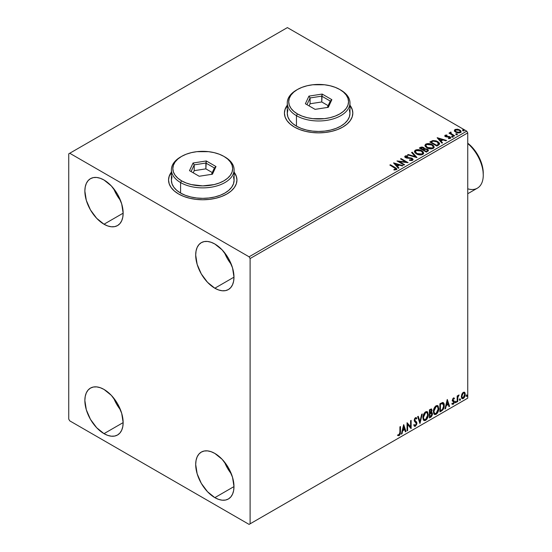 <?xml version="1.0" encoding="UTF-8"?>
<svg xmlns="http://www.w3.org/2000/svg" width="552" height="552" viewBox="0 0 552 552"><rect width="100%" height="100%" fill="white"/><g stroke="black" fill="none" stroke-linecap="round" stroke-linejoin="round"><path stroke-width="0.83" d="M171.396 172.355A34.196 19.748 0 0 0 168.546 180.131M178.565 193.973A34.196 19.748 180 0 1 168.546 180.014A34.196 19.748 180 0 1 171.396 172.12L169.209 176.164L168.546 180.014L169.209 183.864L171.154 187.57L174.315 190.985L178.565 193.973L183.747 196.429L189.66 198.258L196.077 199.375L202.75 199.755L209.422 199.375L215.832 198.258L221.745 196.429L226.927 193.973L231.184 190.985L234.345 187.57L236.29 183.864L236.946 180.014L236.29 176.164L234.096 172.12A34.196 19.748 180 0 1 236.946 180.014A34.196 19.748 180 0 1 215.832 198.258A34.196 19.748 180 0 1 178.565 193.973M287.275 105.453A34.196 19.748 0 0 0 284.425 113.229M294.437 127.077A34.196 19.748 180 0 1 284.425 113.112A34.196 19.748 180 0 1 287.275 105.225L285.08 109.261L284.425 113.112L285.08 116.969L287.026 120.667L290.186 124.083L294.437 127.077L299.619 129.534L305.532 131.355L311.949 132.48L318.621 132.859L325.294 132.48L331.711 131.355L337.624 129.534L342.806 127.077L347.056 124.083L350.216 120.667L352.162 116.969L352.818 113.112L352.162 109.261L349.968 105.225A34.196 19.748 180 0 1 352.818 113.112A34.196 19.748 180 0 1 331.711 131.355A34.196 19.748 180 0 1 294.437 127.077M224.519 462.052A27.076 15.628 -120 0 0 231.357 473.892L227.5 468.227L224.519 462.052M214.838 497.642A27.076 15.628 60 0 1 197.154 473.782A27.076 15.628 60 0 1 201.301 452.088A27.076 15.628 60 0 1 214.838 453.427L222.166 459.34L228.376 467.716L232.523 477.287L233.986 486.588L214.838 497.642L207.511 491.728L201.301 483.352L197.154 473.782L195.698 464.48L196.063 460.382L197.154 456.863L198.92 454.061L201.301 452.088L204.205 451.012L207.511 450.88L211.105 451.695L214.838 453.427A27.076 15.628 60 0 1 232.523 477.287A27.076 15.628 60 0 1 228.376 498.98L225.478 500.057L222.166 500.188L218.571 499.374L214.838 497.642L233.986 486.588L233.613 490.687L232.523 494.206L230.757 497.007L228.376 498.98A27.076 15.628 60 0 1 214.838 497.642M113.684 188.639A27.076 15.628 -120 0 0 120.522 200.473L116.665 194.808L113.684 188.639M104.004 224.222A27.076 15.628 60 0 1 86.319 200.369A27.076 15.628 60 0 1 90.466 178.675A27.076 15.628 60 0 1 104.004 180.014L111.331 185.927L117.541 194.304L121.688 203.874L123.151 213.169L104.004 224.222L96.676 218.309L90.466 209.932L86.319 200.369L84.856 191.068L85.229 186.962L86.319 183.45L88.085 180.649L90.466 178.675L93.371 177.599L96.676 177.468L100.271 178.282L104.004 180.014A27.076 15.628 60 0 1 121.688 203.874A27.076 15.628 60 0 1 117.541 225.568L114.637 226.637L111.331 226.775L107.737 225.954L104.004 224.222L123.151 213.175L122.779 217.274L121.688 220.793L119.922 223.588L117.541 225.568A27.076 15.628 60 0 1 104.004 224.222M224.519 252.63A27.076 15.628 -120 0 0 231.357 264.463L227.5 258.798L224.519 252.63M214.838 288.213A27.076 15.628 60 0 1 197.154 264.36A27.076 15.628 60 0 1 201.301 242.659A27.076 15.628 60 0 1 214.838 244.005L222.166 249.918L228.376 258.295L232.523 267.858L233.986 277.159L214.838 288.213L207.511 282.3L201.301 273.923L197.154 264.36L195.698 255.058L196.063 250.953L197.154 247.441L198.92 244.639L201.301 242.659L204.205 241.59L207.511 241.459L211.105 242.273L214.838 244.005A27.076 15.628 60 0 1 232.523 267.858A27.076 15.628 60 0 1 228.376 289.558L225.478 290.628L222.166 290.759L218.571 289.945L214.838 288.213L233.986 277.159L233.613 281.265L232.523 284.777L230.757 287.578L228.376 289.558A27.076 15.628 60 0 1 214.838 288.213M113.684 398.061A27.076 15.628 -120 0 0 120.522 409.901L116.665 404.236L113.684 398.061M104.004 433.651A27.076 15.628 60 0 1 86.319 409.791A27.076 15.628 60 0 1 90.466 388.097A27.076 15.628 60 0 1 104.004 389.436L111.331 395.349L117.541 403.726L121.688 413.296L123.151 422.597L104.004 433.651L96.676 427.738L90.466 419.361L86.319 409.791L84.856 400.49L85.229 396.391L86.319 392.872L88.085 390.071L90.466 388.097L93.371 387.021L96.676 386.89L100.271 387.704L104.004 389.436A27.076 15.628 60 0 1 121.688 413.296A27.076 15.628 60 0 1 117.541 434.99L114.637 436.066L111.331 436.197L107.737 435.383L104.004 433.651L123.151 422.597L122.779 426.696L121.688 430.215L119.922 433.016L117.541 434.99A27.076 15.628 60 0 1 104.004 433.651M68.738 153.835L68.738 419.106L69.745 420.852L249.097 524.4L467.744 398.164L250.104 523.82L250.104 258.543L467.744 132.894L467.744 398.164L467.744 132.894L466.737 131.148L249.097 256.804L69.745 153.256L287.385 27.6L466.737 131.148L287.385 27.6L68.738 153.835L68.738 419.106L69.745 420.852L249.097 524.4L250.104 523.82L250.104 258.543L249.097 256.804L69.745 153.256L68.738 153.835M464.28 392.148L464.777 392.479L463.314 392.341L461.851 394.169L461.437 397.571L462.438 398.723L463.087 398.613L464.191 397.709L465.039 395.991L464.901 392.638L464.156 392.12L462.88 392.658L461.851 394.169L461.327 396.584L462.134 398.613L463.314 398.503L465.301 394.287L464.494 392.237M457.166 401.946L457.705 401.635L457.877 397.088L459.064 394.997L457.705 396.557L457.705 395.68L457.166 395.998L457.166 401.946L457.705 401.635L457.794 397.543L459.064 394.997L457.705 396.557L457.705 395.68L457.166 395.998L457.166 401.946M453.668 398.696L453.033 398.537L454.137 398.999L454.455 398.302L453.951 397.978L454.455 398.302L453.406 398.061L452.95 398.461L452.371 400.221L452.674 401.2L453.778 401.746L453.868 402.601L452.191 404.119L453.309 404.278L454.303 402.863L454.358 401.256L452.916 399.876L453.323 398.861L454.137 398.999L454.455 398.302L453.406 398.061L452.371 400.221L452.543 401.035L453.91 402.242L453.247 403.581L452.502 403.388L452.433 404.333L452.026 404.105M441.531 410.971L443.256 409.315L444.105 406.941L443.898 403.422L442.856 402.491L439.896 403.774L439.896 411.916L441.531 410.971L441.131 410.736L439.896 411.454L441.531 410.971C443.415 409.591 444.319 407.749 444.236 405.444C444.319 403.726 443.787 402.739 442.642 402.484L439.896 403.774L439.896 411.916L441.531 410.971M429.408 417.974L431.353 416.753L432.382 414.773L432.313 412.979L431.367 412.447L432.03 410.336L431.381 408.963L429.408 409.832L429.408 417.974L430.815 417.16L432.478 413.89L431.367 412.447L432.03 410.336L431.54 409.025L429.408 409.832L429.408 417.974M419.913 423.453L422.259 413.952L421.673 414.297L419.955 421.466L418.243 416.277L417.65 416.615L420.003 423.405L422.259 413.952L421.673 414.297L419.955 421.466L418.243 416.277L417.65 416.615L419.913 423.453M407.611 430.553L407.611 424.495L411.137 428.518L411.137 420.376L410.598 420.686L410.598 426.765L407.072 422.722L407.072 430.87L407.611 430.553L407.072 430.401L407.611 430.553L407.611 424.495L411.019 428.593L411.137 420.376L410.598 420.686L410.598 426.765L407.072 422.722L407.072 430.87L407.611 430.553M397.847 435.466L399.179 435.631L398.779 435.404L399.834 433.989L400.069 431.802L398.779 435.404L399.179 435.631L400.469 432.037L400.069 431.802L400.069 426.765L400.069 431.802L400.469 432.037L400.469 426.537L399.924 426.848L399.869 433.555L399.31 434.707L398.123 434.679L397.847 435.466L399.179 435.631L400.331 433.92L400.469 426.537L399.924 426.848L399.924 432.264L399.172 434.803L398.123 434.679L398.116 435.645M403.636 424.709L401.373 434.155L401.966 433.817L402.691 430.788L404.671 429.642L405.396 431.837L405.982 431.491L403.726 424.654L401.373 434.155L401.966 433.817L402.691 430.788L404.671 429.642L405.396 431.837L405.982 431.491L403.636 424.709M416.008 418.768L415.063 418.271L416.415 419.002L416.836 418.257L416.277 417.616L415.477 417.664L414.214 420.293L414.49 421.369L416.38 423.487L415.401 425.433L414.29 424.716L413.848 425.385L414.524 426.31L415.435 426.247L416.836 423.998L416.726 422.19L414.759 420.086L415.311 418.616L415.932 418.457L416.415 419.002L416.836 418.257L416.311 417.636L415.311 417.774L414.517 418.851L414.228 420.603L416.208 422.791L416.367 423.777L415.401 425.433L414.29 424.716L413.848 425.385L414.179 425.985L415.435 426.247L414.331 426.165M422.894 417.698L423.253 419.63L424.419 420.652L425.613 420.369L426.813 419.258L428.283 415.276L427.669 412.089L426.786 411.537L425.254 412.04L423.212 415.463L422.894 417.698L424.012 420.5L425.613 420.369C427.455 418.782 428.352 416.829 428.317 414.524L427.207 411.688L425.571 411.833C423.75 413.441 422.853 415.394 422.894 417.698M433.382 411.64L433.741 413.572L434.907 414.593L436.108 414.317L437.301 413.2L438.771 409.218L438.157 406.031L437.274 405.478L435.901 405.872L434.583 407.328L433.699 409.405L433.382 411.64L434.5 414.442L436.108 414.317C437.943 412.723 438.847 410.778 438.805 408.466L437.695 405.63L436.059 405.775C434.238 407.383 433.341 409.342 433.382 411.64M447.217 399.544L444.96 408.991L445.547 408.652L446.271 405.623L448.252 404.478L448.976 406.672L449.569 406.334L447.306 399.489L444.96 408.991L445.547 408.652L446.271 405.623L448.252 404.478L448.976 406.672L449.569 406.334L447.217 399.544M455.448 402.367L455.704 402.829L456.097 402.601L456.242 401.456L455.469 402.111L455.897 402.781L456.352 401.842L455.897 401.421L455.448 402.367L455.897 402.781M459.609 399.965L460.161 400.303L460.402 399.055L459.63 399.71L460.057 400.379L460.513 399.441L460.057 399.02L459.609 399.965L460.057 400.379M466.392 396.046L466.944 396.391L467.178 395.142L466.412 395.798L466.84 396.467L467.296 395.522L466.84 395.108L466.392 396.046L466.84 396.467M454.441 130.852L455.503 132.066L457.353 132.832L459.264 132.956L460.782 132.294L460.982 131.203L460.513 130.507L458.015 129.265L455.283 129.396L454.441 130.134L454.441 130.852L455.738 132.211L460.382 132.59L461.072 131.631L459.719 129.913L457.36 129.161L455.048 129.513L454.372 130.955M454.144 136.096L454.682 135.778L451.005 133.453L450.97 132.073L450.142 132.439L450.287 133.239L449.528 132.804L448.99 133.115L454.144 136.096L454.682 135.778L451.267 133.708L450.97 132.073L450.384 132.204L450.287 133.239L449.528 132.804L448.99 133.115L454.144 136.096M449.107 138.655L449.68 138.041L448.397 138.159L448.562 138.614L450.377 138.373L450.777 137.8L450.032 136.848L450.032 137.317L449.059 136.958L450.032 137.317L450.032 136.848L449.059 136.496L449.059 136.958L447.644 136.937L449.059 136.958L449.059 136.496L446.251 136.868L446.575 136.482L445.975 136.282L445.975 136.751L445.802 135.578L447.044 135.495L446.92 135.054L446.92 135.481L446.92 135.054L444.933 135.385L445.043 136.309L445.906 136.82L449.652 137.269L449.811 137.945L448.397 138.159L448.562 138.614L450.501 138.29L450.48 137.186L449.059 136.496L446.106 136.351L445.747 135.619L447.044 135.495L446.451 135.026L445.14 135.233L445.14 135.702L446.064 135.488M438.509 145.121L439.62 144.044L439.44 143.044L436.259 140.877L432.816 140.553L429.815 141.995L436.873 146.066L439.661 143.761L437.777 141.574L432.816 140.553L429.815 141.995L436.873 146.066L438.509 145.121M424.536 148.909L423.701 147.543L423.701 148.005L421.783 147.494L420.327 147.936L423.701 148.005L423.701 147.543L420.327 147.474L419.734 148.281L420.327 147.474L419.327 148.046L426.379 152.117L428.338 150.806L428.29 149.93L427.455 149.192L424.536 148.792L424.088 147.805L422.425 147.087L421.086 147.136L419.327 148.046L426.379 152.117L428.442 150.441L427.455 149.192L424.557 148.605L424.557 149.075M416.884 157.603L412.185 152.173L411.592 152.511L415.228 156.595L408.163 154.491L407.576 154.836L416.981 157.548L412.185 152.173L411.592 152.511L415.228 156.595L408.163 154.491L407.576 154.836L416.884 157.603M404.588 164.703L399.344 161.674L408.114 162.667L401.062 158.596L400.517 158.907L405.782 161.943L396.991 160.942L404.05 165.013L404.588 164.703L399.344 161.674L408.114 162.667L401.062 158.596L400.517 158.907L405.782 161.943L396.991 160.942L404.05 165.013L404.588 164.703M394.542 167.773L395.805 169.071L393.921 169.505L394.19 169.975L396.336 169.678L396.812 169.105L396.577 168.484L390.395 164.751L389.85 165.069L394.542 167.773L395.605 169.264L393.921 169.505L394.19 169.975L396.336 169.678L396.819 169.029L395.156 167.504L390.395 164.751L389.85 165.069L394.542 167.773M393.555 162.93L398.351 168.305L398.944 167.96L397.406 166.242L399.386 165.096L402.373 165.98L402.96 165.641L393.645 162.874L398.351 168.305L398.944 167.96L397.406 166.242L399.386 165.096L402.373 165.98L402.96 165.641L393.555 162.93M412.592 160.287L413.062 159.273L411.827 158.148L405.837 157.127L405.858 156.457L407.783 156.382L407.776 155.892L405.789 155.781L404.823 156.388L405.106 157.292L406.224 157.948L411.619 158.631L411.999 159.776L409.549 159.852L409.467 160.315L411.889 160.535L413.103 159.556L412.178 158.327L406.113 157.334L405.934 156.409L407.783 156.382L407.776 155.892L405.216 155.988L404.775 156.644L405.603 157.665L411.619 158.631L411.833 159.894L409.549 159.852L409.467 160.315L412.592 160.287M416.374 153.863L418.588 154.726L421.224 154.898L423.067 154.215L423.667 152.994L422.88 151.524L421.093 150.358L416.877 149.654L415.166 150.248L414.448 151.358L414.911 152.656L416.374 153.863C418.361 155.036 420.493 155.215 422.777 154.415L423.674 153.111L421.769 150.71C419.768 149.516 417.616 149.33 415.318 150.158L414.442 151.469L416.374 153.863M426.868 147.805L429.077 148.667L431.712 148.84L433.555 148.164L434.155 146.935L433.368 145.466L431.926 144.472L427.365 143.603L425.654 144.196L424.936 145.3L425.406 146.597L426.868 147.805C428.849 148.978 430.981 149.164 433.265 148.357L434.162 147.053L432.257 144.652C430.256 143.458 428.104 143.272 425.806 144.1L424.93 145.411L426.868 147.805M437.143 137.765L441.938 143.14L442.525 142.802L440.993 141.077L442.973 139.932L445.954 140.822L446.547 140.477L437.232 137.71L441.938 143.14L442.525 142.802L440.993 141.077L442.973 139.932L445.954 140.822L446.547 140.477L437.143 137.765M451.929 136.799L453.109 136.565L452.04 136.116L451.653 136.344L451.929 136.799L452.964 136.875L452.833 136.275L451.791 136.199L451.929 136.799L451.791 136.199M456.09 134.398L457.263 134.164L456.2 133.715L455.807 133.943L456.09 134.398L457.125 134.474L456.994 133.874L455.952 133.798L456.09 134.398L455.952 133.798M462.866 130.479L464.046 130.244L462.983 129.796L462.59 130.024L462.866 130.479L463.908 130.562L463.77 129.961L462.735 129.879L462.866 130.479L462.735 129.879M352.818 113.229A34.196 19.748 0 0 0 349.968 105.453M352.162 109.496L350.216 105.791M287.026 105.791L285.08 109.496M236.946 180.131A34.196 19.748 0 0 0 234.096 172.355M236.29 176.392L234.345 172.686M171.154 172.686L169.209 176.392M396.805 169.388L390.25 165.296L390.395 164.751L390.395 165.22L395.156 167.967L395.156 167.504L396.771 169.25M395.839 169.319L393.921 169.968L395.149 169.871L395.149 169.409L395.149 169.871L395.605 169.726L395.77 169.126M395.846 169.367L395.846 168.898L395.605 169.264M394.024 163.454L402.429 165.952L394.024 163.454M397.406 166.704L398.668 168.118L397.406 166.704M395.301 164.351L396.916 166.152L398.434 165.276L398.434 164.813L398.434 165.276L396.916 166.152L395.301 163.882L398.434 164.813L396.916 165.69L395.301 163.882L395.301 164.351M397.84 161.432L405.782 162.412L405.782 161.943L405.782 162.412L397.84 161.432M400.924 159.142L401.062 158.596L401.062 159.059L407.279 162.647L400.924 159.142M399.344 162.136L399.344 161.674L399.344 162.136L404.188 164.938L399.344 162.136M412.192 159.887L411.302 160.515L409.549 160.321L409.549 159.852L409.549 160.321L411.833 160.356L412.137 159.597M412.199 159.832L412.199 159.369L411.833 159.894M404.816 156.878L405.216 155.988L405.216 156.451L407.776 156.354L407.776 155.892L407.776 156.382L405.789 156.25L404.775 157.092M405.748 157.016L405.934 156.409M405.934 156.871L406.113 157.796L406.113 157.334L406.113 157.796L407.355 158.134L407.355 157.672L407.355 158.134L408.728 158.155L408.728 157.693L408.728 158.155L412.178 158.79L412.178 158.327L413.068 159.769M413.062 159.742L411.433 158.472L406.686 158.031L405.706 157.092M408.107 154.995L408.163 154.491L408.163 154.96L415.228 157.058L415.228 156.595L415.228 157.058L408.107 154.995M411.868 152.821L412.185 152.173L416.512 157.492L412.185 152.635L411.868 152.821M414.462 151.71L415.318 150.62C417.616 149.792 419.768 149.978 421.769 151.172L423.653 153.339M423.667 153.456L422.363 151.558L419.541 150.296L416.036 150.303L414.448 151.821M422.673 152.911L422.032 154.47L419.361 154.829L416.436 153.697L415.366 152.007M422.763 153.442L422.032 154.47L422.032 154.008L422.032 154.47L416.919 154.008L415.387 151.876M416.063 150.558L421.224 151.02L422.77 152.897L422.032 154.008L416.919 153.546L415.366 151.621L416.063 150.558L417.898 150.144L421.707 151.331L422.673 152.449L422.659 153.38L420.783 154.387L417.45 153.822L415.463 152.124L416.063 150.558M424.536 148.792L424.536 149.254L427.455 149.654L427.455 149.192L428.407 150.661M428.414 150.682L426.827 149.371L424.536 149.254M427.524 150.744L426.199 151.855L423.577 150.337L423.577 149.875L424.798 149.268L426.91 149.502L427.524 150.289L426.82 151.496L427.462 150.51M423.736 149.261L423.377 149.613M423.136 149.764L423.136 149.295L422.853 149.923L420.596 148.619L420.596 148.15L423.17 147.86L423.777 148.619L423.136 149.764L423.715 148.833M422.853 149.454L420.596 148.15L420.596 148.619L422.853 149.923L422.853 149.454L420.596 148.15L421.887 147.57L423.17 147.86L423.777 148.591L422.853 149.454M426.82 151.034L426.199 151.855L426.82 151.034L426.199 151.386L423.577 149.875L423.577 150.337L426.199 151.855L426.199 151.386L423.577 149.875L425.068 149.199L426.454 149.295L427.524 150.282L426.82 151.034M424.95 145.652L425.806 144.562C428.104 143.741 430.256 143.92 432.257 145.121L434.141 147.28M434.155 147.405L432.858 145.507L430.029 144.238L426.523 144.251L424.936 145.769M433.251 147.391L431.947 148.66L429.166 148.647L426.924 147.646L425.861 145.949M425.882 145.818L427.407 147.957L427.407 147.487L427.407 147.957L432.52 148.412L432.52 147.95L427.407 147.487L425.854 145.569L426.551 144.507L431.712 144.962L433.258 146.846L432.52 148.412L433.23 147.08M439.558 143.755L437.777 142.036L434.866 140.995L432.54 141.084L430.222 142.223L430.884 141.374L430.884 141.843L432.816 141.015L432.816 140.553L432.816 141.015L437.777 142.036L437.777 141.574L439.633 143.996M438.695 144.01L436.687 145.797L431.084 142.561L436.687 145.797L436.687 145.335L431.084 142.099L431.084 142.561L431.084 142.099L433.196 141.105L437.232 141.885L438.543 144.52L438.667 143.803L437.274 144.997L437.274 145.459L438.543 144.52L438.543 144.051L436.687 145.797L437.274 144.997L436.687 145.335L431.084 142.099L433.196 141.105L435.39 141.146L438.164 142.561L438.543 144.051M437.612 138.29L446.016 140.788L437.612 138.29M440.993 141.54L442.249 142.954L440.993 141.54M438.888 139.187L440.496 140.988L442.014 140.111L442.014 139.649L442.014 140.111L440.496 140.988L438.888 138.718L442.014 139.649L440.496 140.525L438.888 138.718L438.888 139.187M445.975 136.282L445.802 135.578M450.032 137.317L450.729 138.021L450.032 137.317M444.822 135.999L445.14 135.233L445.457 136.613L449.514 137.179L449.68 138.504L449.514 137.648L449.68 138.504L449.066 138.655M449.514 137.179L449.68 138.041M445.14 135.233L444.767 136.227M446.451 135.488L444.808 136.034M449.894 138.062L449.68 138.504M445.975 136.751L445.705 136.123M451.929 137.262L451.791 136.661L452.833 136.737L452.833 136.275L452.964 137.338M452.964 136.875L452.833 136.275M453.006 136.875L451.743 136.696M449.39 133.349L449.528 132.804L450.287 133.708L450.287 133.239L450.287 133.708L449.39 133.349M450.135 132.928L450.384 132.204L450.287 133.239M450.384 132.204L450.384 132.673L450.97 132.073L451.005 132.59L450.094 133.039M450.811 133.184L450.929 132.625M450.929 133.087L451.267 134.177L451.267 133.708L451.267 134.177L452.95 135.247L452.95 134.778L454.282 136.013L450.742 133.356M456.09 134.86L455.952 134.26L456.994 134.336L456.994 133.874L457.125 134.936M457.125 134.474L456.994 133.874M457.166 134.474L455.904 134.295M454.441 131.314L455.048 129.513L455.048 129.982L457.36 129.623L457.36 129.161L457.36 129.623L459.719 130.382L459.719 129.913L461.044 131.859M461.01 132.411L460.513 130.969L458.015 129.734L455.545 129.761L454.399 130.72M460.209 131.79L459.747 132.694L457.939 132.928L455.959 132.156L455.248 130.845M455.255 130.803L456.283 132.363L455.248 130.783L455.517 129.989L459.181 130.231L460.23 131.514L459.747 132.694L460.195 131.742L459.747 132.232L456.283 131.9L456.283 132.363L459.747 132.694L459.747 132.232L456.649 132.087L455.221 130.562L456.076 129.713L457.981 129.748L459.775 130.672L460.195 131.742M462.866 130.948L462.735 130.348L463.77 130.424L463.77 129.961L463.908 131.024M463.908 130.562L463.77 129.961M463.949 130.555L462.686 130.375M398.434 164.813L396.916 165.69L395.301 163.882L398.434 164.813M431.712 144.962L432.934 145.99L433.237 147.046L432.644 147.874L431.278 148.329L427.662 147.632L425.868 145.735L426.316 144.665L427.814 144.127L431.712 144.962M442.014 139.649L440.496 140.525L438.888 138.718L442.014 139.649M397.716 435.418L398.779 435.404L397.44 435.231M403.54 425.088L405.982 431.491L405.265 431.443L405.582 431.264L403.54 425.088M404.264 429.415L404.671 429.642L404.264 429.415L402.284 430.553L402.691 430.788L402.284 430.553L401.559 433.582L401.966 433.817L401.504 433.617L402.284 430.553L404.264 429.415M403.277 426.413L402.518 429.587L402.919 429.822L402.518 429.587L403.277 426.413L404.437 428.945L402.919 429.822L403.678 426.648L403.277 426.413M407.072 422.77L410.598 426.765L407.072 422.77M410.736 420.61L410.736 428.255L410.736 420.61M410.791 428.317L411.137 428.518L410.791 428.317M407.21 424.26L407.611 424.495L407.21 424.26L407.21 430.325L407.21 424.26M415.401 425.433L414.642 425.288M413.89 424.481L414.994 425.199M416.436 418.023L416.111 418.595L416.436 418.023M415.47 418.506L415.063 418.271L414.352 419.713L414.759 419.941L415.47 418.506L415.063 418.271L415.532 418.223M415.083 420.81L414.352 419.713L415.083 420.81M416.926 423.184L415.352 420.997L416.926 423.184L416.525 422.949L415.035 426.013L415.435 426.247L416.926 423.184M414.221 426.13L415.67 425.44L416.505 423.349L416.173 421.7L414.435 420.224L415.063 418.271M414.593 425.281L414.069 424.826M417.967 416.436L419.955 421.466L417.967 416.436M421.728 414.262L419.692 422.784L421.728 414.262M427.006 411.592L427.917 414.29C427.952 416.594 427.048 418.547 425.212 420.134L423.819 420.362M423.536 420.224L425.53 419.927L427.269 417.464L427.917 414.29L427.262 411.854M427.765 412.917L427.565 412.33M424.24 419.527L423.149 418.237L423.308 415.256L424.688 412.806L426.544 412.372M426.696 412.489L425.192 412.42L426.896 412.579L427.779 414.835L425.599 419.548L424.329 419.637L423.032 417.146L424.136 419.499M423.439 417.381L425.599 412.654L425.192 412.42L423.032 417.146L423.439 417.381L424.64 413.572L425.854 412.53L427.041 412.675L427.752 415.442L426.565 418.644L424.64 419.761L423.957 419.313L423.439 417.381M431.319 408.949L432.03 410.336L431.623 410.101L431.326 411.564M430.981 409.846L429.546 410.115L431.209 409.888L431.478 410.833L430.96 412.22L431.367 412.447L429.546 412.73L429.546 410.115L430.85 409.681M431.961 412.551L431.367 412.447M431.74 412.468L432.478 413.89L432.078 413.655L430.415 416.926L430.815 417.16L429.408 417.505L431.664 415.477L432.078 413.655L431.685 412.413M431.264 411.695L431.623 410.101L431.229 408.853M431.602 409.722L431.533 409.377M431.34 413.22L429.546 413.565L431.084 413.234L431.94 414.2L430.567 416.47L429.546 416.594L429.546 413.565L430.774 412.993L431.416 413.344M431.485 410.66L429.946 412.965L429.946 410.35L429.546 410.115L429.546 412.73L429.946 412.965L429.946 410.35L431.119 409.853L431.485 410.66M431.084 413.234L431.885 413.765L431.567 415.546L429.946 416.822L429.946 413.8L429.546 413.565L429.546 416.594L429.946 416.822L429.946 413.8L431.567 413.289L431.16 413.062M437.494 405.534L438.405 408.238C438.44 410.543 437.536 412.489 435.7 414.083L434.307 414.31M434.024 414.166L436.018 413.876L437.764 411.406L438.405 408.238L437.75 405.796M438.253 406.858L438.053 406.279M434.728 413.469L433.548 411.661L433.906 408.866L435.431 406.534L437.032 406.32M437.191 406.431L435.687 406.369L437.384 406.52L438.267 408.784L436.087 413.489L434.817 413.586L433.52 411.088L434.624 413.441M433.927 411.323L436.087 406.596L435.687 406.369L433.52 411.088L433.927 411.323L435.128 407.514L436.342 406.472L437.536 406.617L438.24 409.384L437.053 412.592L435.135 413.703L434.445 413.255L433.927 411.323M443.249 402.629L442.642 402.484M443.042 402.532L443.829 405.209C443.911 407.514 443.014 409.356 441.131 410.736L442.614 409.453L443.615 407.1L443.753 404.126L443.001 402.505M442.704 403.443L443.629 404.871L443.442 407.583L442.387 409.474L440.434 410.771L440.434 404.299L442.704 403.443L441.952 403.181L442.352 403.415L440.034 404.064L442.352 403.415L443.691 405.754L442.469 409.384L440.434 410.771L440.034 410.536L440.434 410.771L440.434 404.299L440.034 404.064L440.034 410.536L440.034 404.064L441.766 403.215L442.594 403.346M442.352 403.415L442.918 403.526L442.518 403.298M447.127 399.931L449.569 406.334L448.852 406.279L449.169 406.099L447.127 399.931M447.851 404.25L448.252 404.478L447.851 404.25L445.871 405.389L446.271 405.623L445.871 405.389L445.147 408.418L445.547 408.652L445.084 408.452L445.871 405.389L447.851 404.25M446.858 401.249L446.099 404.423L446.506 404.657L446.099 404.423L446.858 401.249L448.024 403.781L446.506 404.657L447.265 401.483L446.858 401.249M454.455 398.302L453.751 397.833M454.048 398.068L453.758 398.703L454.048 398.068M453.73 398.765L453.033 398.537L452.509 399.641L452.916 399.876L453.44 398.772L454.137 398.999M453.44 398.772L453.033 398.537L453.44 398.523M453.047 400.338L454.275 401.083L453.047 400.338L454.275 401.083L453.868 400.849L454.048 401.663L454.455 401.897L454.275 401.083M452.191 404.119L453.309 404.278L454.455 401.897L454.048 401.663L452.902 404.043L453.309 404.278L451.791 403.885M453.247 403.581L452.502 403.388M452.102 403.153L452.847 403.346M452.543 401.035L453.778 401.746M452.612 401.173L452.143 400.8M452.799 401.235L453.254 401.407M452.26 404.188L453.772 402.967L453.737 400.683M452.64 400.11L453.033 398.537M455.497 401.194L455.897 401.421M456.352 401.842L455.945 401.608L455.497 402.546L455.041 402.132M455.448 402.574L455.924 401.387M457.304 395.915L457.705 396.557L457.304 395.915M458.084 395.639L458.553 395.101L458.809 395.777L458.119 395.611M457.58 396.481L457.304 401.401L457.705 401.635L457.166 401.483L457.615 396.391M459.657 398.792L460.057 399.02M460.513 399.441L460.106 399.206L459.657 400.145L459.202 399.731M459.602 400.172L460.085 398.986M464.777 392.479L465.301 394.287L464.901 394.052L462.914 398.268L463.314 398.503L461.941 398.468M461.624 398.309L463.142 398.116L464.418 396.357L464.894 393.783L464.239 392.113M463.921 392.934L462.914 392.838L464.128 393.017L464.763 394.604L463.314 397.771L462.452 397.833L461.465 396.046L461.893 397.481L461.465 396.046L461.803 394.314L462.824 392.893L463.811 392.838M461.865 396.274L463.314 393.072L462.914 392.838L461.465 396.046L461.865 396.274L462.666 393.693L463.487 392.989L464.211 393.072L464.756 394.811L463.963 397.164L462.666 397.909L461.865 396.274M466.44 394.873L466.84 395.108M467.296 395.522L466.888 395.294L466.44 396.232L465.985 395.812M466.385 396.253L466.861 395.073M404.437 428.945L402.919 429.822L403.678 426.648L404.437 428.945M448.024 403.781L446.506 404.657L447.265 401.483L448.024 403.781M249.097 256.804L466.737 131.148L467.744 132.894L250.104 258.543L249.097 256.804M250.104 523.82L467.744 398.164L250.104 523.82M467.744 193.724L477.363 188.177A28.497 16.456 -120 0 0 482.496 168.332A28.497 16.456 -120 0 0 467.744 143.527A28.497 16.456 60 0 1 483.262 175.129A28.497 16.456 60 0 1 467.744 188.818M483.262 173.266A26.22 15.139 -120 0 0 467.744 143.189L471.815 146.88L475.024 150.71L480.136 159.569L482.903 168.884L483.262 175.129M287.875 109.813L287.275 113.346A31.347 18.099 0 0 0 296.452 126.146L296.452 115.672L297.459 113.926A29.925 17.278 180 0 1 297.459 89.493A29.925 17.278 180 0 1 339.784 89.493L335.243 87.347L330.075 85.753L324.459 84.766L312.784 84.766L307.167 85.753L301.999 87.347L297.459 89.493L293.74 92.115L290.973 95.103L289.276 98.339L288.696 101.713L289.276 105.08L290.973 108.323L293.74 111.311L297.459 113.926L301.999 116.079L307.167 117.673L312.784 118.659L324.459 118.659L330.075 117.673L335.243 116.079L339.784 113.926L343.503 111.311L346.27 108.323L347.967 105.08L348.547 101.713L347.967 98.339L346.27 95.103L343.503 92.115L339.784 89.493A29.925 17.278 180 0 1 339.784 113.926A29.925 17.278 180 0 1 297.459 113.926L296.452 115.672A31.347 18.099 0 0 0 340.791 115.672A31.347 18.099 0 0 0 340.791 90.079L340.791 90.079A31.347 18.099 180 0 1 349.968 102.872A31.347 18.099 180 0 1 330.62 119.598A31.347 18.099 180 0 1 296.452 115.672L296.452 126.146A31.347 18.099 0 0 0 330.62 130.065A31.347 18.099 0 0 0 349.968 113.346L349.368 109.813M297.459 89.493L296.452 90.079A31.347 18.099 0 0 0 296.452 115.672A31.347 18.099 180 0 1 287.275 102.872A31.347 18.099 180 0 1 296.969 89.79M322.168 94.068L331.862 99.664L328.316 107.309L315.075 109.358L305.38 103.762L308.927 96.117L322.168 94.068L308.927 96.117L305.38 103.762L315.075 109.358L328.316 107.309L331.862 99.664L322.168 94.068L321.747 101.961L310.086 103.769L309.092 105.908L310.086 103.769L310.086 97.952L310.086 103.769L321.747 101.961L321.747 96.145L330.275 101.071L327.308 107.467L330.275 101.071L331.862 99.664L330.275 101.071L321.747 96.145L322.168 94.068M287.275 102.872L287.275 113.346L287.875 116.879L289.655 120.274L292.553 123.4L296.452 126.146L301.206 128.395L306.622 130.065L312.508 131.1L318.621 131.445L324.735 131.1L330.62 130.065L336.037 128.395L340.791 126.146L344.69 123.4L347.581 120.274L349.368 116.879L349.968 113.346L349.968 102.872M306.967 104.68L310.086 97.952L321.747 96.145L310.086 97.952L308.927 96.117L310.086 97.952L306.967 104.68M328.15 105.66L321.747 101.961L328.15 105.66M172.003 176.716L171.396 180.249A31.347 18.099 0 0 0 180.58 193.041L180.58 182.574L181.587 180.828A29.925 17.278 180 0 1 181.587 156.395A29.925 17.278 180 0 1 223.905 156.395L219.372 154.243L214.197 152.649L208.587 151.669L196.912 151.669L191.296 152.649L186.121 154.243L181.587 156.395L177.868 159.01L175.101 161.998L173.397 165.241L172.824 168.608L173.397 171.982L175.101 175.225L177.868 178.206L181.587 180.828L186.121 182.974L191.296 184.575L202.75 185.886L214.197 184.575L219.372 182.974L223.905 180.828L227.631 178.206L230.391 175.225L232.095 171.982L232.675 168.608L232.095 165.241L230.391 161.998L227.631 159.01L223.905 156.395A29.925 17.278 180 0 1 223.905 180.828A29.925 17.278 180 0 1 181.587 180.828L180.58 182.574A31.347 18.099 0 0 0 224.912 182.574A31.347 18.099 0 0 0 224.912 156.975L224.912 156.975A31.347 18.099 180 0 1 234.096 169.774A31.347 18.099 180 0 1 214.742 186.493A31.347 18.099 180 0 1 180.58 182.574L180.58 193.041A31.347 18.099 0 0 0 214.742 196.967A31.347 18.099 0 0 0 234.096 180.249L233.496 176.716M181.587 156.395L180.58 156.975A31.347 18.099 0 0 0 180.58 182.574A31.347 18.099 180 0 1 171.396 169.774A31.347 18.099 180 0 1 181.097 156.685M206.296 160.963L215.991 166.559L212.444 174.211L199.196 176.26L189.502 170.658L193.055 163.012L206.296 160.963L193.055 163.012L189.502 170.658L199.196 176.26L212.444 174.211L215.991 166.559L206.296 160.963L205.868 168.864L194.214 170.665L193.221 172.804L194.214 170.665L194.214 164.848L194.214 170.665L205.868 168.864L205.868 163.047L214.404 167.974L211.437 174.363L214.404 167.974L215.991 166.559L214.404 167.974L205.868 163.047L206.296 160.963M171.396 169.774L171.396 180.249L172.003 183.775L173.783 187.169L176.681 190.302L180.58 193.041L185.334 195.298L190.75 196.967L196.629 197.995L202.75 198.347L208.863 197.995L214.742 196.967L220.165 195.298L224.912 193.041L228.811 190.302L231.709 187.169L233.496 183.775L234.096 180.249L234.096 169.774M191.095 171.575L194.214 164.848L205.868 163.047L194.214 164.848L193.055 163.012L194.214 164.848L191.095 171.575M212.272 172.562L205.868 168.864L212.272 172.562M396.819 169.029L396.819 169.492M423.674 153.111L423.674 153.573M422.77 152.897L422.77 153.366M415.366 151.621L415.366 152.09M423.777 148.619L423.777 149.081M427.524 150.289L427.524 150.751M434.162 147.053L434.162 147.522M433.258 146.846L433.258 147.308M425.854 145.569L425.854 146.032M445.63 135.833L445.63 136.296M449.914 137.71L449.914 138.179M453.123 136.648L453.123 137.117M457.284 134.246L457.284 134.716M461.072 131.631L461.072 132.094M460.23 131.514L460.23 131.983M455.221 130.562L455.221 131.031M464.059 130.334L464.059 130.796M424.012 420.5L423.605 420.265M426.896 412.579L426.496 412.344M424.329 419.637L423.929 419.41M431.209 409.888L430.808 409.653M434.5 414.442L434.1 414.214M437.384 406.52L436.984 406.286M434.817 413.586L434.417 413.351M453.889 398.779L453.482 398.544M453.22 400.497L452.819 400.262M452.743 403.595L452.336 403.36M453.634 401.628L453.233 401.394M462.134 398.613L461.727 398.378M464.128 393.017L463.728 392.782M462.452 397.833L462.052 397.599M340.791 90.079L339.784 89.493M224.912 156.975L223.905 156.395"/></g></svg>
